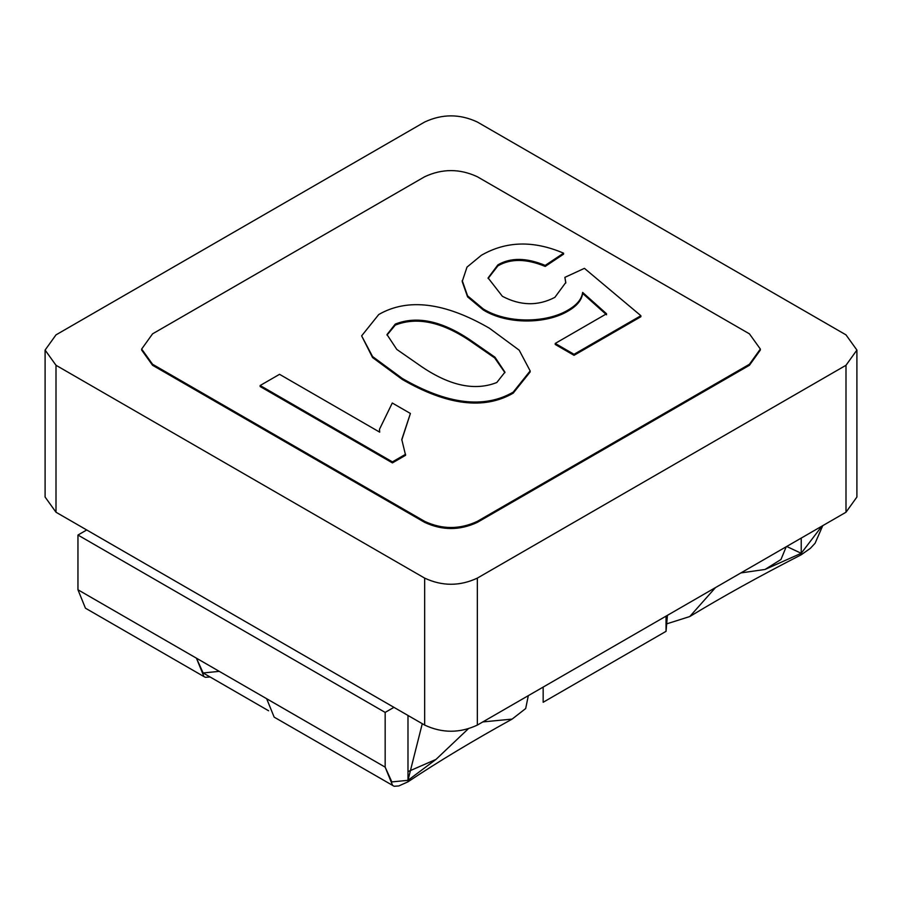 <?xml version="1.0" encoding="UTF-8"?>
<svg xmlns="http://www.w3.org/2000/svg" width="902" height="902" viewBox="0 0 902 902"><rect width="100%" height="100%" fill="white"/><g stroke="black" fill="none" stroke-linecap="round" stroke-linejoin="round"><path stroke-width="1.35" d="M361.634 335.86L372.56 357.553L402.315 379.483C447.166 405.381 484.126 409.948 513.182 393.171L530.162 371.94L530.162 370.925L519.191 350.179L489.38 328.204C444.607 302.35 407.727 297.795 378.727 314.539L361.634 335.86L372.56 356.538L402.315 378.468C447.166 404.367 484.126 408.933 513.182 392.156L530.162 370.925M387.003 335.093L395.279 325.103C416.735 316.636 441.518 321.8 469.638 340.606L494.657 357.914L504.928 372.661M395.279 324.089C416.735 315.621 441.518 320.785 469.638 339.592L494.984 357.203L504.94 372.165L496.799 382.504C475.196 391.096 450.301 385.943 422.136 367.024L396.801 349.424L386.992 334.586L395.279 324.089L395.279 325.103M462.207 280.545L467.574 295.833L483.337 309.003C507.375 323.818 546.42 323.096 568.181 309.984C576.942 304.921 581.767 299.069 582.636 292.406L606.561 313.783L555.215 343.437L574.033 354.306L640.882 315.711L584.428 268.345L564.877 277.354L565.802 282.495L554.865 297.356C537.953 306.173 520.465 305.823 502.38 296.296L488.106 277.94L497.881 264.861C510.667 257.431 526.441 257.622 545.203 265.413L563.558 253.169C533.522 240.304 506.112 241.026 481.33 255.3L466.988 267.127L462.207 281.559L467.574 296.848L483.337 310.006C507.375 324.833 546.42 324.111 568.181 310.998C576.942 305.936 581.767 300.084 582.636 293.421L606.561 314.798M555.215 343.437L555.215 344.451L574.033 355.32L640.882 316.726L640.882 315.711M564.877 277.354L565.791 283.002M488.117 278.447L497.881 265.876C510.667 258.446 526.441 258.637 545.203 266.428L563.558 254.172L563.558 253.169M582.636 293.421L582.636 292.406M574.033 355.32L574.033 354.306M545.203 266.428L545.203 265.413M260.148 385.515L260.148 386.53L392.415 462.895L405.596 455.284L401.773 439.511L410.41 413.477L392.28 403.014L379.471 429.318L379.708 432.159L279.541 374.319L260.148 385.515L392.415 461.88L405.596 454.27M401.773 440.018L410.41 413.477M379.471 429.318L379.562 432.069M392.415 462.895L392.415 461.88M424.662 521.356C442.217 529.553 459.783 529.553 477.338 521.356L749.438 364.261L760.341 349.051L749.438 333.853L477.338 176.747C459.783 168.55 442.217 168.55 424.662 176.747L152.562 333.853L141.659 349.051L152.562 364.261L424.662 521.356L424.662 522.371L152.562 365.276L141.659 350.066L141.659 349.051M666.488 623.925L689.759 616.551C722.367 596.763 759.518 576.164 801.224 554.775L810.391 548.315L815.081 543.252L822.759 525.652M786.228 546.736L780.974 559.499L764.997 569.466L801.224 553.287L821.902 526.148L801.224 553.287L801.224 554.775M764.997 569.466L740.858 572.928M715.5 587.574L689.759 616.551M408.561 771.368L436.004 759.405L407.986 780.32L391.851 781.921L385.165 767.14L266.665 698.734L274.163 717.135L394.14 786.273L398.831 785.935L407.986 781.808C437.831 761.897 472.547 740.993 512.133 719.097L482.795 721.927M393.948 707.348L385.165 712.411L385.165 767.14L392.663 785.552M528.313 695.645L525.686 708.544L512.133 719.097M407.986 715.455L407.986 781.808M468.093 728.974L436.004 759.405M210.11 676.974L205.419 677.323L203.942 676.59L196.444 658.189L203.13 672.96L219.276 671.359M196.444 658.189L77.955 589.773L85.442 608.185L203.942 676.59M477.338 122.018C459.783 113.821 442.217 113.821 424.662 122.018L56.003 334.868L45.1 350.066L56.003 365.276L424.662 578.114C442.217 586.311 459.783 586.311 477.338 578.114L845.997 365.276L856.9 350.066L845.997 334.868L477.338 122.018M760.341 349.051L760.341 350.066L749.438 365.276L477.338 522.371C459.783 530.568 442.217 530.568 424.662 522.371M45.1 350.066L45.1 497.036L56.003 512.235L424.662 725.084C442.217 733.281 459.783 733.281 477.338 725.084L845.997 512.235L856.9 497.036L856.9 350.066M385.165 712.411L77.955 535.044L86.727 529.97M543.162 687.076L543.162 702.275L666.048 631.332L666.048 616.122M77.955 535.044L77.955 589.773L385.165 767.14L391.851 781.921L407.986 780.32L422.271 723.697M801.224 538.077L801.224 553.287L786.691 546.477M667.424 615.333L666.048 631.332M513.182 393.171L513.182 392.156M402.315 379.483L402.315 378.468M469.638 340.606L469.638 339.592M497.881 265.876L497.881 264.861M483.337 310.006L483.337 309.003M568.181 310.998L568.181 309.984M477.338 521.356L477.338 522.371M749.438 364.261L749.438 365.276M152.562 364.261L152.562 365.276M424.662 578.114L424.662 725.084M56.003 365.276L56.003 512.235M845.997 365.276L845.997 512.235M477.338 578.114L477.338 725.084M268.604 710.765L203.13 672.96"/></g></svg>
